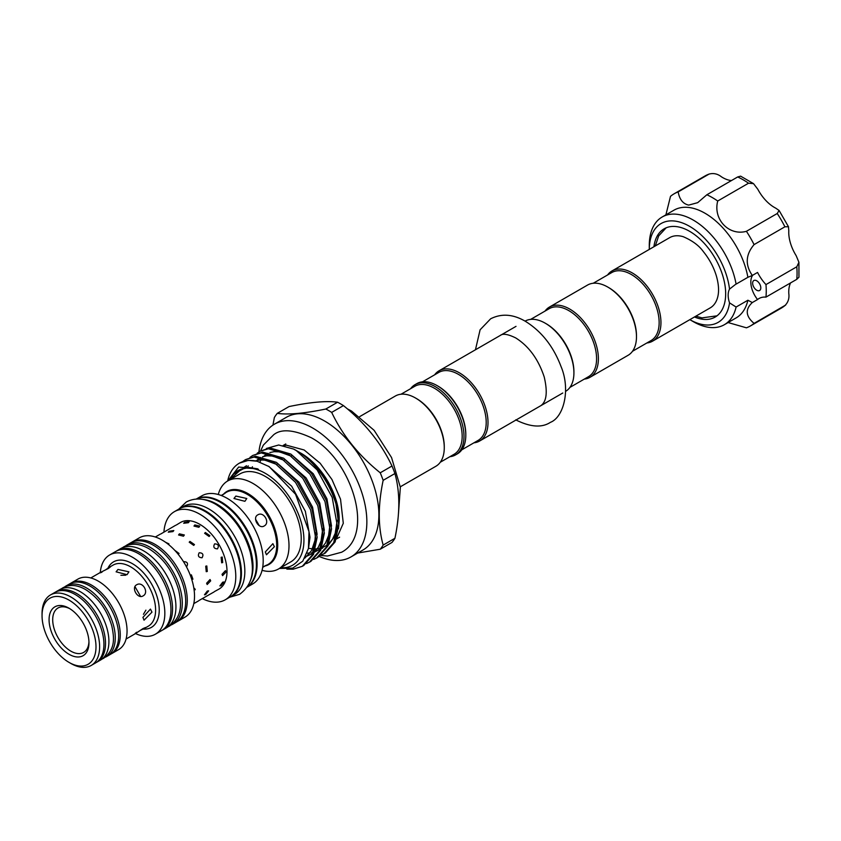 <?xml version="1.0" encoding="UTF-8"?>
<svg xmlns="http://www.w3.org/2000/svg" width="841" height="841" viewBox="0 0 841 841"><rect width="100%" height="100%" fill="white"/><g stroke="black" fill="none" stroke-linecap="round" stroke-linejoin="round"><path stroke-width="1.26" d="M96.273 662.487A40.715 23.506 -120 0 0 97.083 662.056A40.715 23.506 -120 0 0 103.327 629.436A40.715 23.506 -120 0 0 76.731 593.557A40.715 23.506 -120 0 0 56.379 591.549A40.715 23.506 -120 0 0 55.601 592.032M97.083 662.056L100.489 660.09A40.715 23.506 -120 0 0 106.723 627.47A40.715 23.506 -120 0 0 80.126 591.601A40.715 23.506 -120 0 0 59.774 589.583L56.379 591.549M105.272 657.199A40.715 23.506 -120 0 0 106.828 656.432A40.715 23.506 -120 0 0 113.072 623.812A40.715 23.506 -120 0 0 86.476 587.933A40.715 23.506 -120 0 0 66.124 585.914A40.715 23.506 -120 0 0 64.673 586.881M106.828 656.432L110.234 654.466A40.715 23.506 -120 0 0 116.468 621.846A40.715 23.506 -120 0 0 89.871 585.967A40.715 23.506 -120 0 0 69.519 583.959L66.124 585.914M125.719 575.223L120.894 575.276M632.495 351.275L651.008 340.584A39.264 22.675 -120 0 0 659.144 322.608A39.264 22.675 -120 0 0 641.998 283.091A39.264 22.675 -120 0 0 611.743 272.568L593.231 283.259M646.855 342.981A40.547 23.411 -120 0 0 652.553 341.173A40.547 23.411 -120 0 0 660.952 322.608A40.547 23.411 -120 0 0 643.26 281.798A40.547 23.411 -120 0 0 612.006 270.939A40.547 23.411 -120 0 0 607.591 274.965M530.671 319.38L549.184 308.689A39.264 22.675 60 0 1 568.821 310.634A39.264 22.675 60 0 1 596.584 358.729A39.264 22.675 60 0 1 588.448 376.705L569.935 387.396M545.031 311.086A40.547 23.411 60 0 1 549.446 307.06A40.547 23.411 60 0 1 580.7 317.919A40.547 23.411 60 0 1 598.393 358.729A40.547 23.411 60 0 1 590.004 377.294A40.547 23.411 60 0 1 584.295 379.102M549.446 307.06L587.533 285.067A40.547 23.411 60 0 1 607.801 287.075A40.547 23.411 60 0 1 636.479 336.736A40.547 23.411 60 0 1 628.08 355.301L590.004 377.294M607.801 287.075L608.705 287.601A39.264 22.675 60 0 1 636.479 335.696L636.479 336.736M422.55 381.803L438.802 372.416A39.264 22.675 60 0 1 469.057 382.939A39.264 22.675 60 0 1 486.203 422.455A39.264 22.675 60 0 1 478.066 440.432L461.814 449.809M434.65 374.813A40.547 23.411 60 0 1 439.065 370.786A40.547 23.411 60 0 1 470.308 381.646A40.547 23.411 60 0 1 488.011 422.455A40.547 23.411 60 0 1 479.612 441.02A40.547 23.411 60 0 1 473.914 442.829M525.078 321.125A40.547 23.411 60 0 1 545.241 323.196A40.547 23.411 60 0 1 573.919 372.857A40.547 23.411 60 0 1 565.625 391.359M546.156 323.722L545.241 323.196L546.156 323.722A39.264 22.675 60 0 1 573.919 371.817L573.919 372.857M410.618 388.689A40.547 23.411 60 0 1 415.034 384.652L416.852 383.612A40.547 23.411 60 0 1 437.131 385.62L438.035 386.145A39.264 22.675 60 0 1 465.798 434.229L465.798 435.281A40.547 23.411 60 0 1 457.399 453.846L455.591 454.886A40.547 23.411 60 0 1 449.882 456.705M415.034 384.652A40.547 23.411 60 0 1 446.287 395.522A40.547 23.411 60 0 1 463.99 436.332A40.547 23.411 60 0 1 455.591 454.886M401.02 394.229L414.771 386.292A39.264 22.675 60 0 1 434.408 388.237A39.264 22.675 60 0 1 462.172 436.332A39.264 22.675 60 0 1 454.035 454.308L440.285 462.245M444.269 447.717L444.269 446.666A39.264 22.675 -120 0 0 416.495 398.571L415.591 398.045A40.547 23.411 60 0 1 415.591 398.056A40.547 23.411 60 0 1 444.269 447.717A40.547 23.411 60 0 1 435.869 466.271L400.295 486.813M320.884 555.281L325.32 553.01L335.139 541.898L338.744 524.837L335.948 503.875A60.394 34.87 -120 0 0 296.484 450.618A60.394 34.87 -120 0 0 293.572 449.052L278.686 445.005L266.366 448.474M323.89 553.841L333.698 542.729L337.304 525.667L332.184 497.367L317.152 469.94L296.4 450.66L293.572 449.052M259.89 451.312L269.887 447.927L290.639 453.993L311.391 473.273L326.424 500.689L331.543 528.989L327.937 546.051L318.129 557.163L316.689 557.993L326.508 546.881L330.103 529.819L324.983 501.52L309.951 474.103L289.199 454.823L268.447 448.758L259.89 451.312L257.167 453.236M313.682 559.433L316.689 557.993M252.699 455.475L262.697 452.08L283.449 458.145L304.2 477.425L319.223 504.842L324.353 533.152L320.747 550.203L310.928 561.315L309.488 562.145L319.307 551.034L322.912 533.982L317.793 505.672L302.76 478.256L282.008 458.976L261.257 452.91L252.699 455.475L249.966 457.388M306.481 563.586L309.488 562.145M245.498 459.628L255.496 456.232L276.247 462.298L296.999 481.578L312.032 508.994L317.152 537.304L313.546 554.356L303.738 565.478L302.297 566.308L312.106 555.186L315.711 538.135L310.592 509.825L295.559 482.408L274.807 463.128L254.056 457.062L245.498 459.628L242.776 461.541M286.876 569.136L293.162 569.199L302.297 566.308M239.475 463.107L248.295 460.384L257.178 461.267A60.394 34.87 -120 0 0 239.201 463.265A60.394 34.87 -120 0 0 227.669 480.989A50.807 29.33 -120 0 0 218.292 494.508M280.694 567.707A54.623 31.538 -120 0 0 303.128 530.692A54.623 31.538 -120 0 0 265.314 473.325A54.623 31.538 -120 0 0 246.613 468.101L241.483 469.047L229.709 479.812M279.412 568.453L292.657 568.138L302.76 561.189L308.437 548.5L309.004 531.68L295.569 494.277L269.173 466.629L257.178 461.267M227.858 480.884L238.665 467.039L257.651 468.836C260.531 470.645 254.434 468.532 253.225 468.521L246.613 468.101A54.623 31.538 -120 0 0 229.887 479.706M339.186 520.695L339.186 519.212A53.824 31.075 -120 0 0 301.131 453.299L300.542 452.963C317.824 463.896 329.861 480.579 336.673 503.034L339.186 520.695L338.513 528.81M335.948 503.875C328.442 480.148 316.353 463.023 299.69 452.469L296.484 450.618M319.265 556.458A76.615 44.237 -120 0 0 350.991 556.921L363.007 549.982A76.615 44.237 -120 0 0 374.75 488.589A76.615 44.237 -120 0 0 324.7 421.078A76.615 44.237 -120 0 0 286.392 417.283L274.376 424.221A76.615 44.237 -120 0 0 258.912 451.922M350.991 556.921A76.615 44.237 -120 0 0 362.734 495.528A76.615 44.237 -120 0 0 312.684 428.016A76.615 44.237 -120 0 0 274.376 424.221M331.68 412.395A86.549 49.966 -120 0 0 328.757 410.629A86.549 49.966 -120 0 0 325.835 409.02L337.598 402.229A86.549 49.966 60 0 1 340.521 403.838A86.549 49.966 60 0 1 343.443 405.604L331.68 412.395C342.613 435.428 358.802 455.559 380.237 472.8L392.001 466.009C381.057 442.976 364.868 422.844 343.443 405.604M392.001 466.009A86.549 49.966 60 0 1 394.923 473.536L383.16 480.327C377.987 504.936 377.987 526.519 383.16 545.073L394.923 538.282C400.095 513.756 400.095 492.174 394.923 473.536M394.923 538.282A86.549 49.966 60 0 1 392.001 542.434L380.237 549.226L357.688 553.052M380.237 549.226A86.549 49.966 -120 0 0 383.16 545.073M383.16 480.327A86.549 49.966 -120 0 0 380.237 472.8M202.891 499.438A50.87 29.372 60 0 1 217.031 504.264A50.87 29.372 60 0 1 250.113 581.226M196.447 499.028A50.87 29.372 60 0 1 220.437 502.298A50.87 29.372 60 0 1 253.278 545.841A50.87 29.372 60 0 1 247.243 587.007M179.701 508.616A50.87 29.372 60 0 1 180.037 508.416A50.87 29.372 60 0 1 205.477 510.929A50.87 29.372 60 0 1 238.707 555.764A50.87 29.372 60 0 1 230.907 596.521A50.87 29.372 60 0 1 230.571 596.721M180.037 508.416L183.443 506.45A50.87 29.372 60 0 1 208.873 508.973A50.87 29.372 60 0 1 242.103 553.798A50.87 29.372 60 0 1 234.313 594.566L230.907 596.521M171.249 624.937A45.74 26.407 -120 0 0 172.815 624.148A45.74 26.407 -120 0 0 179.827 587.491A45.74 26.407 -120 0 0 149.94 547.186A45.74 26.407 -120 0 0 127.075 544.915A45.74 26.407 -120 0 0 125.603 545.883M172.815 624.148L176.211 622.182A45.74 26.407 -120 0 0 183.222 585.525A45.74 26.407 -120 0 0 153.346 545.22A45.74 26.407 -120 0 0 130.471 542.95L127.075 544.915M49.072 619.733A28.205 16.284 60 0 1 69.025 608.222A28.205 16.284 60 0 1 88.967 642.766A28.205 16.284 60 0 1 69.025 654.277A28.205 16.284 60 0 1 49.072 619.733M69.95 608.779A25.64 14.802 -120 0 0 58.018 607.99A25.64 14.802 -120 0 0 52.699 619.733A25.64 14.802 -120 0 0 63.895 645.541A25.64 14.802 -120 0 0 83.658 652.406A25.64 14.802 -120 0 0 88.946 641.683M301.236 538.66A50.807 29.33 60 0 1 290.713 561.925L278.476 568.989A50.807 29.33 -120 0 0 288.999 545.725A50.807 29.33 -120 0 0 266.818 494.603A50.807 29.33 -120 0 0 227.669 480.989L239.906 473.925A50.807 29.33 60 0 1 279.065 487.528A50.807 29.33 60 0 1 301.236 538.66M262.077 570.345A50.807 29.33 -120 0 0 278.476 568.989M262.749 566.992L266.681 565.057L262.697 567.328M274.376 546.713L266.471 554.776L265.314 551.948L272.873 543.675L274.376 546.713M247.138 587.155L252.668 583.959A50.87 29.372 -120 0 0 263.201 560.674A50.87 29.372 -120 0 0 240.999 509.478A50.87 29.372 -120 0 0 201.798 495.854L196.268 499.039M247.159 587.123A50.87 29.372 -120 0 0 257.083 564.206A50.87 29.372 -120 0 0 235.28 513.441A50.87 29.372 -120 0 0 196.31 499.039M202.387 598.666A50.87 29.372 -120 0 0 225.241 599.801L230.234 596.921A50.87 29.372 -120 0 0 240.768 573.625A50.87 29.372 -120 0 0 218.565 522.44A50.87 29.372 -120 0 0 179.364 508.805L174.371 511.685A50.87 29.372 -120 0 0 163.932 532.048M225.241 599.801A50.87 29.372 -120 0 0 235.785 576.505A50.87 29.372 -120 0 0 213.572 525.31A50.87 29.372 -120 0 0 174.371 511.685M214.602 591.496L219.038 589.057A38.465 22.213 -120 0 0 227.007 571.449A38.465 22.213 -120 0 0 210.218 532.731A38.465 22.213 -120 0 0 180.573 522.429L176.242 525.057M221.141 585.62L219.869 585.925L222.697 582.172L224.063 581.961L221.141 585.62M199.18 600.39L214.056 591.938M205.73 594.524L204.458 594.829L207.285 591.065L208.642 590.855L205.73 594.524M226.103 571.964L222.581 575.622L222.024 574.319L225.462 570.629L226.103 571.964M210.692 580.868L207.17 584.516L206.613 583.223L210.05 579.523L210.692 580.868M176.988 621.699A45.74 26.407 -120 0 0 177.798 621.268L185.052 617.084A45.74 26.407 -120 0 0 194.523 596.143A45.74 26.407 -120 0 0 174.56 550.109A45.74 26.407 -120 0 0 139.312 537.851L132.058 542.035A45.74 26.407 -120 0 0 131.28 542.519M177.798 621.268A45.74 26.407 -120 0 0 187.27 600.327A45.74 26.407 -120 0 0 167.306 554.293A45.74 26.407 -120 0 0 132.058 542.035M135.548 633.557A45.74 26.407 -120 0 0 155.364 634.219L161.483 630.687A45.74 26.407 -120 0 0 170.954 609.746A45.74 26.407 -120 0 0 150.991 563.712A45.74 26.407 -120 0 0 115.743 551.465L109.614 554.997A45.74 26.407 -120 0 0 100.289 572.479M155.364 634.219A45.74 26.407 -120 0 0 164.836 613.278A45.74 26.407 -120 0 0 144.862 567.244A45.74 26.407 -120 0 0 109.614 554.997M136.641 632.243C133.256 634.944 135.39 633.704 143.054 628.542L145.598 627.523L144.684 628.29L139.953 630.561M151.979 612.143L144.032 620.195L142.917 617.378L150.444 609.084L151.979 612.143M111.012 653.983A40.715 23.506 -120 0 0 111.821 653.552L118.613 649.62A40.715 23.506 -120 0 0 127.054 630.992A40.715 23.506 -120 0 0 109.277 590.014A40.715 23.506 -120 0 0 77.908 579.113L71.107 583.034A40.715 23.506 -120 0 0 70.329 583.517M111.821 653.552A40.715 23.506 -120 0 0 120.252 634.913A40.715 23.506 -120 0 0 102.476 593.946A40.715 23.506 -120 0 0 71.107 583.034M69.025 662.393L70.833 663.444A40.715 23.506 -120 0 0 91.196 665.462L95.496 662.971A40.715 23.506 -120 0 0 103.927 644.332A40.715 23.506 -120 0 0 86.16 603.365A40.715 23.506 -120 0 0 54.791 592.463L50.481 594.944A40.715 23.506 -120 0 0 42.05 613.583L42.05 615.675A38.15 22.024 -120 0 0 69.025 662.393A38.15 22.024 -120 0 0 96 646.824A38.15 22.024 -120 0 0 69.025 600.106A38.15 22.024 -120 0 0 42.05 615.675M91.196 665.462A40.715 23.506 -120 0 0 99.627 646.824A40.715 23.506 -120 0 0 81.85 605.856A40.715 23.506 -120 0 0 50.481 594.944M162.26 630.203A45.74 26.407 -120 0 0 163.07 629.772A45.74 26.407 -120 0 0 170.082 593.115A45.74 26.407 -120 0 0 140.195 552.81A45.74 26.407 -120 0 0 117.319 550.54A45.74 26.407 -120 0 0 116.542 551.023M163.07 629.772L166.465 627.807A45.74 26.407 -120 0 0 173.477 591.16A45.74 26.407 -120 0 0 143.59 550.844A45.74 26.407 -120 0 0 120.726 548.584L117.319 550.54M612.006 270.939L669.667 237.646A40.547 23.411 60 0 1 683.302 236.72C692.458 240.684 699.165 245.688 703.412 251.701C709.373 259.06 713.694 267.133 716.364 275.922C718.666 284.027 719.16 290.902 717.836 296.537A40.547 23.411 60 0 1 710.225 307.88L652.553 341.173M207.285 571.449L206.234 571.691L205.73 566.193L206.812 565.951L207.285 571.449M202.071 557.762C198.539 557.583 197.572 555.922 199.18 552.768C202.839 552.884 203.795 554.545 202.071 557.762M193.714 545.388L189.204 542.193L189.94 541.404L194.46 544.569L193.714 545.388M183.485 536.201L178.565 534.981L179.406 533.846L184.337 534.981L183.485 536.201M172.952 531.596L168.284 532.174L169.188 531.228L173.814 530.534L172.952 531.596M175.59 525.31L160.831 533.951M222.697 562.555L221.656 562.797L221.141 557.299L222.224 557.057L222.697 562.555M217.483 548.868C213.95 548.689 212.994 547.028 214.602 543.875C218.25 543.98 219.207 545.651 217.483 548.868M209.125 536.484L204.626 533.299L205.351 532.511L209.872 535.675L209.125 536.484M198.897 527.296L193.977 526.077L194.818 524.942L199.748 526.077L198.897 527.296M188.363 522.703L183.695 523.27L184.6 522.324L189.225 521.63L188.363 522.703M194.639 588.427L195.27 589.762M264.179 525.982C258.807 529.546 251.985 517.762 257.767 514.881C263.685 511.002 270.487 522.787 264.179 525.982M244.91 501.31L233.966 498.492L235.848 496.074L246.791 498.492L244.91 501.31M221.215 495.486L225.178 493.162L221.53 495.601M143.054 595.912C137.735 599.444 130.912 587.659 136.641 584.8C142.623 580.9 149.425 592.695 143.054 595.912M127.054 574.676L116.1 571.817L117.982 569.441L128.925 571.817L127.054 574.676M105.083 570.166L109.414 567.212L110.539 566.792L108.384 568.484C100.079 572.542 97.945 573.772 101.971 572.185M694.466 316.973A50.965 29.424 -120 0 0 703.423 319.359A50.965 29.424 -120 0 0 715.113 317.089A50.965 29.424 -120 0 0 719.591 267.123A50.965 29.424 -120 0 0 675.838 226.534A50.965 29.424 -120 0 0 664.148 228.805A50.965 29.424 -120 0 0 653.92 246.739M755.155 280.253A5.771 3.332 -120 0 0 753.841 280.516A5.771 3.332 -120 0 0 753.326 286.171A5.771 3.332 -120 0 0 758.288 290.765A5.771 3.332 -120 0 0 759.602 290.502A5.771 3.332 -120 0 0 760.117 284.847A5.771 3.332 -120 0 0 755.155 280.253M728.096 322.545L746.409 327.811A76.289 44.047 -120 0 0 750.445 325.93A76.289 44.047 -120 0 0 754.083 323.386C745.631 316.248 745.042 309.309 752.317 302.55L757.552 299.533A19.238 11.101 -120 0 1 752.695 275.238M705.073 324.899A57.062 32.946 -120 0 0 729.536 302.855L736.096 307.049A62.192 35.9 60 0 1 724.353 324.71A62.192 35.9 60 0 1 710.088 327.475A62.192 35.9 60 0 1 693.257 321.63L689.83 319.654A57.062 32.946 -120 0 0 705.073 324.899M735.391 284.51L729.536 289.115A57.062 32.946 -120 0 0 674.188 220.994A57.062 32.946 -120 0 0 649.284 249.42L649.284 245.467A62.192 35.9 60 0 1 662.161 216.999A62.192 35.9 60 0 1 676.427 214.224A62.192 35.9 60 0 1 736.096 284.121L747.891 277.309A62.192 35.9 -120 0 0 688.222 207.412A62.192 35.9 -120 0 0 673.956 210.187L662.161 216.999M724.353 324.71L736.138 317.898A62.192 35.9 -120 0 0 747.891 300.237L752.317 302.55M757.552 299.533A31.411 18.134 -120 0 1 758.992 298.534A31.411 18.134 -120 0 1 765.972 297.115A76.289 44.047 -120 0 0 765.972 284.584A31.411 18.134 -120 0 1 757.552 272.442L752.317 275.459C745.031 264.904 745.62 254.613 754.083 244.594A76.289 44.047 -120 0 0 746.409 231.307C728.979 236.195 712.884 219.333 717.72 201.01A76.289 44.047 -120 0 0 706.871 194.755L697.683 202.67L688.684 205.099C683.008 203.869 679.507 199.475 678.182 191.906A76.289 44.047 -120 0 0 674.146 193.787A76.289 44.047 -120 0 0 670.508 196.342L665.904 214.833M736.096 307.049L747.891 300.237M746.409 231.307L777.242 213.509L779.081 210.45L775.665 208.116A31.411 18.134 60 0 1 757.836 189.299L753.525 183.643L748.543 183.212A76.289 44.047 -120 0 0 737.694 176.957L740.616 176.147L753.525 183.643M754.083 244.594L784.905 226.797A76.289 44.047 -120 0 0 777.242 213.509M717.72 201.01L748.543 183.212M706.871 194.755L737.694 176.957M678.182 191.906L709.005 174.108A76.289 44.047 -120 0 0 704.979 175.99L674.146 193.787M754.083 323.386L785.652 305.052L781.268 308.132A76.289 44.047 -120 0 0 784.905 305.588C788.185 302.35 789.478 298.303 788.784 293.446A31.411 18.134 60 0 1 790.54 282.923M752.317 275.459L747.891 277.309M765.972 284.584L796.795 266.786L798.918 262.266L796.175 255.696A31.411 18.134 60 0 1 788.784 230.844L788.48 226.734L784.905 226.797M765.972 297.115L796.795 279.317A76.289 44.047 -120 0 0 796.795 266.786M731.449 180.563A31.411 18.134 60 0 1 721.452 176.82C717.594 173.793 713.441 172.889 709.005 174.108L704.979 175.99M798.918 262.266L798.95 277.194L796.795 279.317M729.536 289.115A19.238 11.101 -120 0 0 729.536 302.855M143.433 614.308L145.892 610.156M140.626 596.448L134.959 586.64M259.259 525.667L255.58 519.296M165.53 542.256L168.925 543.875M174.676 550.235L179.049 553.473L178.303 554.282M183.769 561.672C187.427 561.777 188.384 563.449 186.66 566.666M190.308 575.097L191.391 574.855L192.925 579.197M359.748 416.579L395.323 396.037A40.547 23.411 60 0 1 415.591 398.045L416.495 398.571M337.598 402.229C326.655 400.684 310.476 402.124 289.041 406.571L277.278 413.362C288.221 414.907 304.4 413.457 325.835 409.02M277.278 413.362A86.549 49.966 -120 0 0 274.355 417.514L272.936 425.125M437.131 385.62A40.547 23.411 60 0 1 465.798 435.281M144.684 628.29L148.31 626.188A35.259 20.363 -120 0 0 155.606 610.051A35.259 20.363 -120 0 0 140.216 574.561A35.259 20.363 -120 0 0 113.041 565.12L109.414 567.212M107.953 568.148A37.824 21.834 60 0 1 137.924 567.507A37.824 21.834 60 0 1 159.233 610.051A37.824 21.834 60 0 1 143.128 629.089M223.99 493.656A42.134 24.326 60 0 1 257.262 500.689A42.134 24.326 60 0 1 277.719 545.157A42.134 24.326 60 0 1 265.661 565.835M265.745 565.793L268.069 564.448A41.672 24.063 -120 0 0 276.7 545.378A41.672 24.063 -120 0 0 258.502 503.433A41.672 24.063 -120 0 0 226.397 492.269L224.074 493.614M336.673 503.034L338.734 521.946M336.526 533.646L328.316 545.21M322.608 548.153L321.493 548.49M316.983 549.205L315.449 549.247M290.944 454.182L313.241 473.735L326.949 498.85L331.533 526.098M283.753 458.334L306.05 477.888L319.748 503.013L324.342 530.261M276.552 462.487L298.849 482.04L312.558 507.165L317.141 534.413M268.489 466.219L291.659 486.203L305.357 511.317L309.993 537.252L308.71 547.102M233.63 473.977L246.581 467.102L257.651 468.836M61.34 588.805L62.949 587.754C69.782 584.211 77.319 584.81 85.551 589.541C98.386 597.709 107.154 609.925 111.853 626.177C114.208 637.804 115.669 649.042 103.653 658.261L101.94 659.123M122.292 547.796L123.9 546.745C131.448 542.823 139.816 543.507 149.015 548.795C163.48 558.003 173.372 571.775 178.681 590.13C181.488 603.512 182.623 616.253 169.64 625.977L167.927 626.85M178.765 509.152L186.303 501.982C195.249 497.367 205.088 498.156 215.811 504.348C232.642 515.049 244.132 531.06 250.282 552.369C253.519 567.927 254.96 582.781 239.611 594.314L229.635 597.257M347.301 408.821L351.538 411.06L374.108 430.308L391.559 457.567L400.348 487.265L398.476 513.557M260.573 450.923L263.38 445.057L273.745 434.692C281.241 428.647 293.74 429.656 311.223 437.709C351.633 459.218 375.223 534.76 341.604 552.232L327.443 556.027L320.642 555.47M284.016 445.635L286.361 445.183L304.137 449.977L320.148 463.244L331.953 479.507L340.531 499.228L343.296 523.281L336.474 538.597M515.733 419.859C530.293 427.144 541.856 427.974 550.424 422.34C563.67 417.252 570.766 389.709 561.073 366.623C553.441 346.439 541.541 331.322 525.341 321.283C513.094 314.124 501.53 313.294 490.65 318.792L480.106 329.788L475.449 349.782M500.258 335.454C502.823 333.309 507.985 334.14 515.733 337.935C528.863 346.219 538.366 359.254 544.232 377.031C547.743 392.137 546.597 401.693 540.816 405.688M479.612 441.02L562.776 393.01M239.748 462.949L239.201 463.265M339.596 537.178L336.295 539.092M198.644 600.831L193.787 603.628M135.611 633.515L126.066 639.034M655.286 245.95L658.661 235.922L666.156 227.816M781.268 308.132L750.445 325.93M779.081 210.45L788.48 226.734M695.833 316.184L701.962 317.877L716.974 315.838M100.352 572.448L90.807 577.956M160.179 534.203L155.322 537.01M246.518 465.746L243.659 467.533M304.863 558.109L311.548 550.603L314.976 540.342L315.585 532.752M276.973 464.516L264.841 460.122L259.785 459.964L255.454 460.868M248.274 465.893L247.38 467.06M305.598 556.753L312.905 553.346M314.566 551.938L318.276 547.27L321.083 540.847L322.786 528.59M284.174 460.363L272.484 456.032L266.765 455.822L262.655 456.716M260.836 457.472L257.136 459.995M252.426 466.766L251.806 468.311M307.133 553.157L310.014 553.052M311.433 552.863L313.23 552.484M314.492 552.117L320.095 549.194M321.767 547.775L325.551 542.971L328.621 535.486L329.987 524.437M291.375 456.211L279.517 451.848L274.113 451.659L269.845 452.563M268.037 453.32L264.337 455.833M262.466 457.819L261.183 459.638M261.025 459.89L259.848 462.087M308.489 548.258L312.41 548.889M312.61 548.91L314.303 548.994M315.522 548.994L320.421 548.332M321.693 547.964L327.296 545.042M328.957 543.622L332.5 539.228L335.191 533.415L337.178 520.285M285.772 443.964L283.165 445.467M439.065 370.786L516.017 326.361"/></g></svg>
